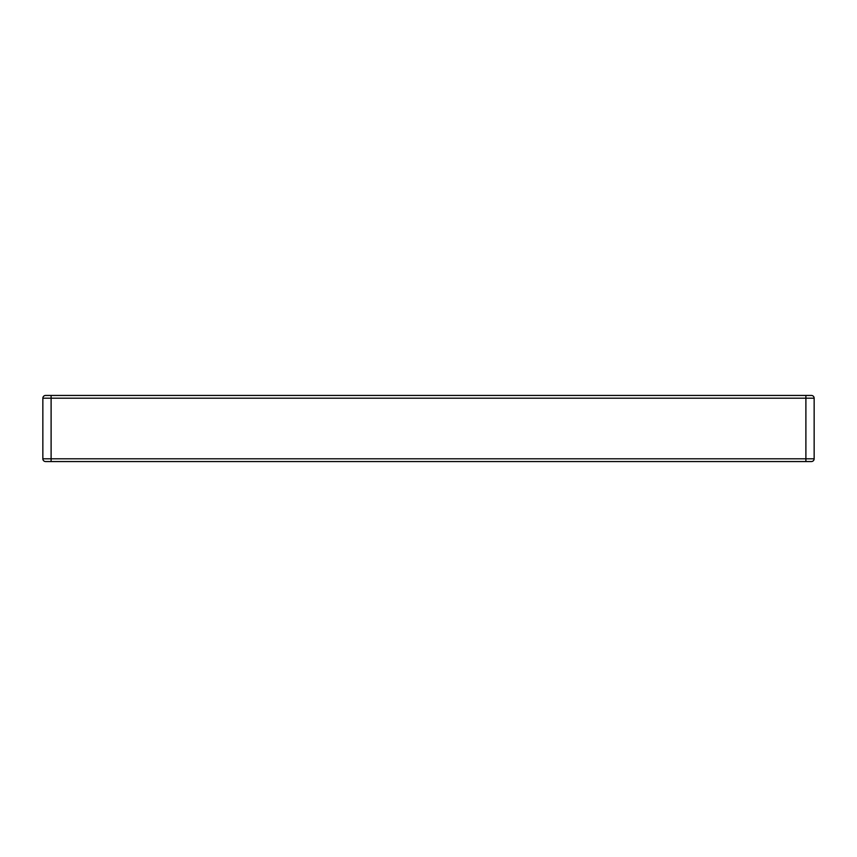 <?xml version="1.0" encoding="UTF-8"?>
<svg xmlns="http://www.w3.org/2000/svg" width="857" height="857" viewBox="0 0 857 857"><rect width="100%" height="100%" fill="white"/><g stroke="black" fill="none" stroke-linecap="round" stroke-linejoin="round"><path stroke-width="1.29" d="M814.15 458.806L814.15 398.194L51.109 398.194L51.109 461.559L45.603 461.559A2.753 2.753 0 0 1 42.85 458.806L814.15 458.806A2.753 2.753 0 0 1 811.397 461.559L45.603 461.559A2.753 2.753 0 0 1 42.85 458.806L42.85 398.194A2.753 2.753 0 0 1 45.603 395.441L51.109 395.441L45.603 395.441M811.397 395.441L805.891 395.441L811.397 395.441A2.753 2.753 0 0 1 814.15 398.194A2.753 2.753 0 0 0 811.397 395.441A2.753 2.753 0 0 1 814.15 398.194M42.85 398.194L51.109 398.194L51.109 395.441L805.891 395.441L805.891 461.559M42.85 458.806A2.753 2.753 0 0 0 45.603 461.559"/></g></svg>
